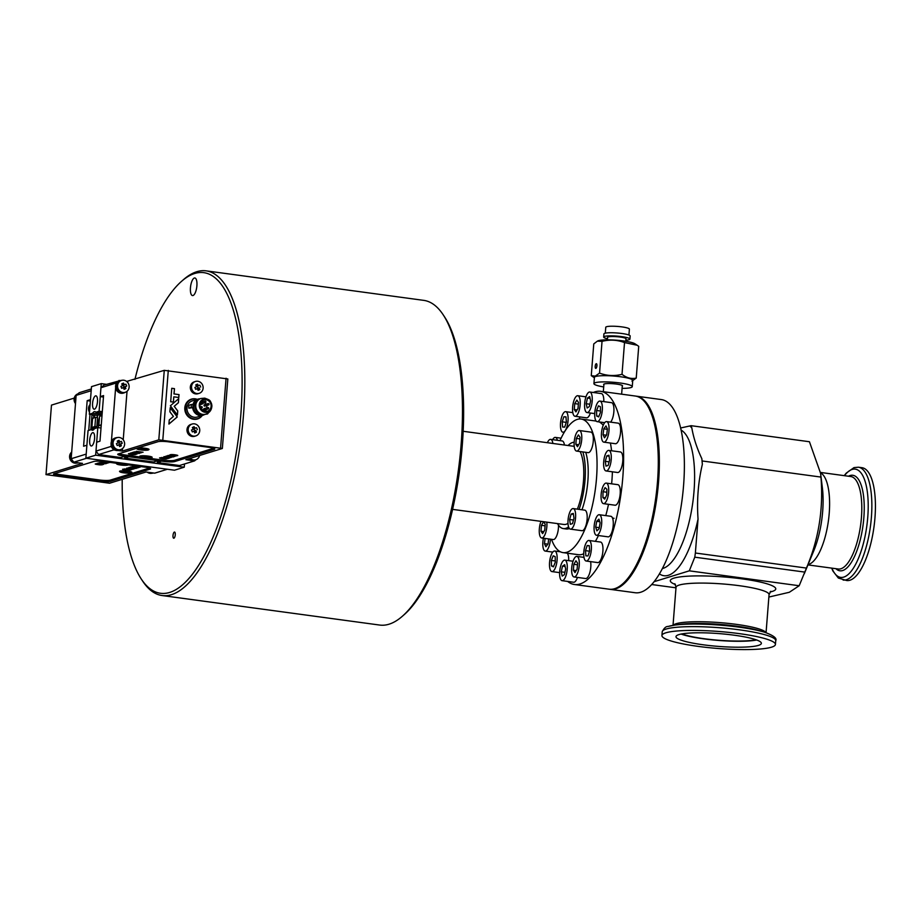 <?xml version="1.0" encoding="UTF-8"?>
<svg xmlns="http://www.w3.org/2000/svg" width="920" height="920" viewBox="0 0 920 920"><rect width="100%" height="100%" fill="white"/><g stroke="black" fill="none" stroke-linecap="round" stroke-linejoin="round"><path stroke-width="1.38" d="M635.789 396.117A97.474 33.994 97.7 0 1 636.318 396.175A97.474 33.994 97.7 0 1 656.903 497.329A97.474 33.994 97.7 0 1 610.109 589.341A97.474 33.994 97.7 0 1 609.581 589.26M805.115 571.538A96.554 33.672 97.7 0 0 805.241 571.216L804.908 572.113L694.784 557.175L695.37 553.012L806.437 568.077L799.181 585.741L789.337 592.273L768.867 597.057M675.981 587.822L651.659 584.522M799.181 585.741L689.31 570.837L694.784 557.175M654.051 581.704L689.31 570.837M695.37 553.012L698.038 519.018C696.739 500.307 698.165 482.091 702.351 464.358L701.856 458.723C696.923 448.247 693.577 438 691.828 427.972L691.081 425.684L680.662 427.984M636.318 396.175L661.353 399.567A97.474 33.994 97.7 0 1 681.938 500.721A97.474 33.994 97.7 0 1 635.145 592.733L610.109 589.341M691.081 425.684L809.428 441.738L820.594 473.34L820.95 477.077C823.561 508.817 818.731 539.154 806.437 568.077M843.111 580.037A56.925 19.849 97.7 0 0 870.435 526.297A56.925 19.849 97.7 0 0 858.418 467.21L861.982 467.693A56.925 19.849 97.7 0 1 874 526.78A56.925 19.849 97.7 0 1 846.676 580.52L838.35 578.047L832.922 571.032L831.68 568.123M702.604 461.023L820.95 477.077M665.815 632.822A56.925 8.51 4.5 0 1 729.514 632.454A56.925 8.51 4.5 0 1 775.433 644.46A56.925 8.51 4.5 0 1 718.014 648.485A56.925 8.51 4.5 0 1 661.928 635.536A56.925 8.51 4.5 0 1 665.815 632.822M678.914 634.605A42.826 6.405 4.5 0 1 726.834 634.317A42.826 6.405 4.5 0 1 761.369 643.356A42.826 6.405 4.5 0 1 718.175 646.38A42.826 6.405 4.5 0 1 675.993 636.64A42.826 6.405 4.5 0 1 678.914 634.605M681.904 633.903A41.48 6.198 -175.5 0 0 718.658 640.251A41.48 6.198 -175.5 0 0 755.964 639.733M681.11 634.053A42.826 6.405 -175.5 0 0 718.646 640.446A42.826 6.405 -175.5 0 0 756.723 640.009M586.178 561.028L597.735 562.591A10.373 3.611 -82.3 0 0 602.715 552.805A10.373 3.611 -82.3 0 0 600.53 542.041L588.972 540.477A10.373 3.611 -82.3 0 0 586.879 541.753A10.373 3.611 -82.3 0 0 583.751 553.081A10.373 3.611 -82.3 0 0 586.178 561.028A10.373 3.611 -82.3 0 0 591.157 551.241A10.373 3.611 -82.3 0 0 588.972 540.477M585.488 550.643L587.178 545.548L589.271 545.663L589.662 550.861L587.983 555.944L585.89 555.841L585.488 550.643L589.559 551.195M587.178 545.548L589.283 545.836M596.505 535.279L608.062 536.843A10.373 3.611 -82.3 0 0 613.042 527.056A10.373 3.611 -82.3 0 0 610.857 516.292L599.299 514.728A10.373 3.611 -82.3 0 0 595.815 518.592A10.373 3.611 -82.3 0 0 594.078 529.253A10.373 3.611 -82.3 0 0 596.505 535.279A10.373 3.611 -82.3 0 0 601.484 525.492A10.373 3.611 -82.3 0 0 599.299 514.728M595.688 527.183L596.7 521.306L598.908 519.133L600.116 522.836L599.104 528.701L596.896 530.874L595.688 527.183L599.288 527.666M596.7 521.306L599.759 521.721M603.485 503.642L615.043 505.218A10.373 3.611 -82.3 0 0 620.022 495.431A10.373 3.611 -82.3 0 0 617.837 484.667L606.28 483.103A10.373 3.611 -82.3 0 0 601.714 490.532A10.373 3.611 -82.3 0 0 603.485 503.642A10.373 3.611 -82.3 0 0 608.465 493.856A10.373 3.611 -82.3 0 0 606.28 483.103M602.876 497.501L603.06 491.728L605.061 487.611L606.889 489.244L606.717 495.017L604.705 499.134L602.876 497.501L605.337 497.835M603.06 491.728L606.797 492.234M606.061 470.948L617.619 472.512A10.373 3.611 -82.3 0 0 622.598 462.725A10.373 3.611 -82.3 0 0 620.402 451.961L608.856 450.397A10.373 3.611 -82.3 0 0 603.692 461.828A10.373 3.611 -82.3 0 0 606.061 470.948A10.373 3.611 -82.3 0 0 611.041 461.161A10.373 3.611 -82.3 0 0 608.856 450.397M605.969 466.118L605.291 461.345L606.774 455.894L608.948 455.227L609.626 460L608.143 465.451L605.969 466.118M609.086 456.205L606.774 455.894M605.291 461.345L609.12 461.863M603.842 442.152L615.399 443.716A10.373 3.611 -82.3 0 0 620.367 433.929A10.373 3.611 -82.3 0 0 618.182 423.166L606.625 421.601A10.373 3.611 -82.3 0 0 602.784 426.443A10.373 3.611 -82.3 0 0 601.45 436.862A10.373 3.611 -82.3 0 0 603.842 442.152A10.373 3.611 -82.3 0 0 608.81 432.365A10.373 3.611 -82.3 0 0 606.625 421.601M604.486 437.816L603.048 434.757L603.796 428.812L605.981 425.937L607.418 428.996L606.671 434.941L604.486 437.816M607.372 429.306L603.796 428.812M603.048 434.757L606.464 435.217M610.638 422.142A10.373 3.611 -82.3 0 0 613.916 410.826A10.373 3.611 -82.3 0 0 611.49 402.672L599.943 401.097A10.373 3.611 -82.3 0 0 595.562 407.755A10.373 3.611 -82.3 0 0 595.32 419.428A10.373 3.611 -82.3 0 0 597.149 421.647A10.373 3.611 -82.3 0 0 602.129 411.861A10.373 3.611 -82.3 0 0 599.943 401.097M598.655 416.898L596.678 416.024L596.574 410.492L598.437 405.846L600.404 406.732L600.519 412.252L598.655 416.898M600.495 411.033L596.574 410.492M596.678 416.024L598.897 416.323M603.796 401.626A10.373 3.611 -82.3 0 0 601.369 393.576L589.812 392.012A10.373 3.611 -82.3 0 0 585.016 400.614A10.373 3.611 -82.3 0 0 586.235 412.171A10.373 3.611 -82.3 0 0 587.017 412.562A10.373 3.611 -82.3 0 0 591.997 402.776A10.373 3.611 -82.3 0 0 589.812 392.012M589.363 406.559L587.155 407.997L586.201 403.719L587.466 398.015L589.674 396.577L590.629 400.855L589.363 406.559M590.077 398.372L587.466 398.015M589.881 404.225L586.201 403.719M574.988 416.265A10.373 3.611 -82.3 0 0 575.587 416.219A10.373 3.611 -82.3 0 0 580.072 405.662A10.373 3.611 -82.3 0 0 577.783 395.726A10.373 3.611 -82.3 0 0 572.803 405.513A10.373 3.611 -82.3 0 0 574.988 416.265L586.546 417.841A10.373 3.611 -82.3 0 0 587.132 417.784A10.373 3.611 -82.3 0 0 590.387 413.022M578.036 408.365L575.92 411.895L574.275 409.526L574.735 403.627L576.851 400.096L578.496 402.466L578.036 408.365M578.37 404.122L574.735 403.627M577.104 409.906L574.275 409.526M579.657 418.968A10.373 3.611 -82.3 0 0 579.416 416.875M564.983 430.94A10.373 3.611 -82.3 0 0 568.111 419.6A10.373 3.611 -82.3 0 0 565.685 411.666A10.373 3.611 -82.3 0 0 560.705 421.452A10.373 3.611 -82.3 0 0 562.89 432.216A10.373 3.611 -82.3 0 0 564.983 430.94M566.375 422.038L564.684 427.133L562.591 427.029L562.2 421.831L563.879 416.737L565.972 416.852L566.375 422.038M565.995 417.024L563.879 416.737M566.26 422.383L562.2 421.831M557.37 440.289A10.373 3.611 -82.3 0 0 555.358 437.402A10.373 3.611 -82.3 0 0 552.632 439.645M543.409 538.212A10.373 3.611 -82.3 0 0 545.238 551.08A10.373 3.611 -82.3 0 0 550.424 539.166M548.688 538.924L548.067 543.87L545.882 546.745L544.444 543.685L545.1 538.441M547.86 544.145L544.444 543.685M568.698 560.648A10.373 3.611 -82.3 0 0 568.1 554.829A10.373 3.611 -82.3 0 0 567.237 553.184M556.542 553.265A10.373 3.611 -82.3 0 0 554.714 551.034A10.373 3.611 -82.3 0 0 549.734 560.82A10.373 3.611 -82.3 0 0 551.919 571.584A10.373 3.611 -82.3 0 0 556.301 564.926A10.373 3.611 -82.3 0 0 556.542 553.265M553.207 555.784L555.185 556.657L555.289 562.189L553.426 566.835L551.459 565.949L551.344 560.429L553.207 555.784M555.266 560.958L551.344 560.429M553.667 566.26L551.459 565.949M562.051 580.669A10.373 3.611 -82.3 0 0 566.846 572.067A10.373 3.611 -82.3 0 0 565.627 560.51A10.373 3.611 -82.3 0 0 564.846 560.119A10.373 3.611 -82.3 0 0 559.866 569.917A10.373 3.611 -82.3 0 0 562.051 580.669L573.608 582.245A10.373 3.611 -82.3 0 0 577.449 577.415M562.499 566.122L564.707 564.684L565.662 568.962L564.397 574.666L562.189 576.104L561.234 571.826L562.499 566.122L565.11 566.478M564.914 572.332L561.234 571.826M570.411 529.126L581.969 530.702A10.373 3.611 -82.3 0 0 586.948 520.904A10.373 3.611 -82.3 0 0 584.764 510.151L573.206 508.576A10.373 3.611 -82.3 0 0 568.054 520.018A10.373 3.611 -82.3 0 0 570.411 529.126A10.373 3.611 -82.3 0 0 575.391 519.34A10.373 3.611 -82.3 0 0 573.206 508.576M570.319 524.297L569.641 519.524L571.124 514.073L573.298 513.406L573.976 518.19L572.493 523.629L570.319 524.297M573.436 514.395L571.124 514.073M569.641 519.524L573.471 520.041M576.564 451.076L588.11 452.64A10.373 3.611 -82.3 0 0 588.708 452.594A10.373 3.611 -82.3 0 0 593.193 442.025A10.373 3.611 -82.3 0 0 590.904 432.089L579.347 430.525A10.373 3.611 -82.3 0 0 574.367 440.312A10.373 3.611 -82.3 0 0 576.564 451.076A10.373 3.611 -82.3 0 0 577.15 451.018A10.373 3.611 -82.3 0 0 581.635 440.461A10.373 3.611 -82.3 0 0 579.347 430.525M579.6 443.175L577.484 446.706L575.839 444.325L576.299 438.426L578.415 434.895L580.06 437.264L579.6 443.175M579.933 438.921L576.299 438.426M578.68 444.716L575.839 444.325M564.443 445.015A10.373 3.611 -82.3 0 0 562.189 440.944L550.631 439.38A10.373 3.611 -82.3 0 0 547.377 442.704M552.885 443.451A10.373 3.611 -82.3 0 0 550.631 439.38M559.981 440.645A67.401 23.506 97.7 0 1 581.141 419.037A67.401 23.506 97.7 0 1 596.516 478.285A67.401 23.506 97.7 0 1 563.017 552.609A67.401 23.506 97.7 0 1 551.505 539.304M585.729 452.318A43.55 15.191 97.7 0 1 587.868 480.953A43.55 15.191 97.7 0 1 581.98 509.772M569.388 528.494A43.55 15.191 97.7 0 1 566.226 528.977L563.339 528.586A43.55 15.191 97.7 0 1 557.485 523.606M612.398 471.81A67.401 23.506 97.7 0 1 611.926 480.378A67.401 23.506 97.7 0 1 611.627 483.828M608.499 504.332A67.401 23.506 97.7 0 1 605.762 515.602M598.448 535.543A67.401 23.506 97.7 0 1 595.378 541.339M583.728 553.771A67.401 23.506 97.7 0 1 578.427 554.702L563.017 552.609M599.15 421.923A67.401 23.506 97.7 0 1 603.221 425.27M610.385 443.037A67.401 23.506 97.7 0 1 611.605 450.765M582.843 451.927A43.55 15.191 97.7 0 1 584.982 480.562A43.55 15.191 97.7 0 1 579.082 509.381M568.572 526.884A43.55 15.191 97.7 0 1 563.339 528.586M568.077 445.51A43.55 15.191 97.7 0 1 574.172 442.232M452.582 509.369L563.891 524.469A39.399 13.742 -82.3 0 0 566.134 524.262A39.399 13.742 -82.3 0 0 567.996 523.376M577.38 509.151A39.399 13.742 -82.3 0 0 580.129 451.559M540.983 521.364A10.373 3.611 -82.3 0 0 539.269 531.99A10.373 3.611 -82.3 0 0 541.696 537.981L553.253 539.545A10.373 3.611 -82.3 0 0 558.486 525.205M541.696 537.981A10.373 3.611 -82.3 0 0 545.64 532.852A10.373 3.611 -82.3 0 0 546.825 522.158M541.443 525.332L543.559 521.801L545.203 524.17L544.743 530.081L542.627 533.611L540.983 531.231L541.443 525.332L545.077 525.826M543.823 531.622L540.983 531.231M574.08 576.966A10.373 3.611 -82.3 0 0 579.059 567.18A10.373 3.611 -82.3 0 0 576.874 556.416A10.373 3.611 -82.3 0 0 576.276 556.473A10.373 3.611 -82.3 0 0 571.791 567.03A10.373 3.611 -82.3 0 0 574.08 576.966L585.637 578.53A10.373 3.611 -82.3 0 0 589.755 572.815A10.373 3.611 -82.3 0 0 590.606 561.625M573.827 564.316L575.943 560.786L577.587 563.155L577.127 569.066L575.011 572.585L573.367 570.216L573.827 564.316L577.461 564.811M576.196 570.607L573.367 570.216M597.344 341.159L597.966 340.872A19.228 2.875 4.5 0 1 616.63 340.216A19.228 2.875 4.5 0 1 634.961 343.781L637.192 345.253L624.519 342.573C617.205 339.825 609.707 339.422 602.036 341.354L597.344 341.159L593.768 343.907L591.261 375.659L595.263 376.119L599.541 373.106L602.036 341.354M595.872 368.368A2.369 0.828 97.7 0 1 595.734 368.379A2.369 0.828 97.7 0 1 595.217 366.114A2.369 0.828 97.7 0 1 596.24 363.699A2.369 0.828 97.7 0 1 596.379 363.688A2.369 0.828 97.7 0 1 596.896 365.953A2.369 0.828 97.7 0 1 595.872 368.368M599.541 373.106C606.844 375.854 614.341 376.257 622.012 374.313C626.566 377.913 631.304 379.166 636.226 378.085L638.721 346.334L637.192 345.253M603.876 384.744A9.476 1.414 4.5 0 1 603.646 384.399A9.476 1.414 4.5 0 1 616.526 384.077A9.476 1.414 4.5 0 1 622.541 385.882A9.476 1.414 4.5 0 1 622.254 386.193M594.389 377.775L591.261 375.659M622.012 374.313L624.519 342.573M636.226 378.085L631.948 381.098M622.081 388.378A19.228 2.875 -175.5 0 0 632.258 386.641A19.228 2.875 -175.5 0 0 620.068 382.984A19.228 2.875 -175.5 0 0 593.929 383.628A19.228 2.875 -175.5 0 0 603.704 386.929M632.258 386.641L632.753 380.42A19.228 2.875 -175.5 0 0 620.551 376.763A19.228 2.875 -175.5 0 0 594.412 377.395L593.929 383.628M593.296 392.483A97.474 33.994 97.7 0 1 600.587 391.322A97.474 33.994 97.7 0 1 622.828 477.02A97.474 33.994 97.7 0 1 574.39 584.499A97.474 33.994 97.7 0 1 567.663 581.428M600.587 391.322L635.26 396.025A97.474 33.994 97.7 0 1 657.501 481.723A97.474 33.994 97.7 0 1 609.051 589.191L574.39 584.499M605.291 333.178L605.762 327.278A11.857 1.771 4.5 0 1 621.874 326.887A11.857 1.771 4.5 0 1 629.395 329.141L628.923 335.041M607.499 338.755A13.167 1.966 4.5 0 1 603.669 337.042L603.911 333.925A13.167 1.966 4.5 0 1 621.817 333.488A13.167 1.966 4.5 0 1 630.165 335.995L629.924 339.112A13.167 1.966 4.5 0 1 625.876 340.204M603.669 337.042A13.167 1.966 4.5 0 1 621.575 336.605A13.167 1.966 4.5 0 1 629.924 339.112M607.407 339.848L607.602 337.353A9.223 1.38 4.5 0 1 620.137 337.042A9.223 1.38 4.5 0 1 625.991 338.801L625.795 341.285M134.929 379.385A161.759 56.419 97.7 0 1 181.55 281.325L183.471 279.645A163.829 57.143 97.7 0 1 196.811 271.699A163.829 57.143 97.7 0 1 206.126 270.848A163.829 57.143 97.7 0 1 240.718 440.875A163.829 57.143 97.7 0 1 162.081 595.528A163.829 57.143 97.7 0 1 142.588 581.014L141.185 578.887A161.759 56.419 97.7 0 1 122.222 479.331M181.55 281.325A161.759 56.419 97.7 0 1 194.718 273.481A161.759 56.419 97.7 0 1 235.336 458.148A161.759 56.419 97.7 0 1 141.185 578.887M206.126 270.848L423.752 300.368A163.829 57.143 97.7 0 1 443.244 314.881A163.829 57.143 97.7 0 1 458.355 470.396A163.829 57.143 97.7 0 1 402.362 616.25A163.829 57.143 97.7 0 1 379.707 625.059L162.081 595.528M443.244 314.881L444.647 317.02A161.759 56.419 97.7 0 1 459.563 470.557A161.759 56.419 97.7 0 1 404.282 614.571L402.362 616.25M190.452 287.764A8.878 3.093 97.7 0 1 194.867 277.966A8.878 3.093 97.7 0 1 196.742 287.189A8.878 3.093 97.7 0 1 192.487 295.573A8.878 3.093 97.7 0 1 190.452 287.764M173.006 535.486A3.105 1.081 97.7 0 1 174.547 532.059A3.105 1.081 97.7 0 1 175.202 535.279A3.105 1.081 97.7 0 1 173.708 538.223A3.105 1.081 97.7 0 1 173.006 535.486M101.993 415.575L99.578 416.323L98.854 425.523L101.269 424.775M101.2 425.649L98.854 425.523M121.52 380.42L120.313 380.799A6.221 5.761 72.9 0 0 116.644 388.435A6.221 5.761 72.9 0 0 123.981 392.69L125.177 392.311A6.221 5.761 -107.1 0 1 117.852 388.067A6.221 5.761 -107.1 0 1 121.52 380.42A6.221 5.761 -107.1 0 1 129.122 387.159A6.221 5.761 -107.1 0 1 125.177 392.311M120.899 386.423L122.636 385.641A12.454 4.692 -114.5 0 0 121.751 383.916A12.42 3.404 -31.1 0 1 123.498 383.111A12.454 4.692 65.5 0 1 124.384 384.847L125.89 384.146A12.42 8.326 64.2 0 1 126.718 386.043L125.2 386.745A12.454 4.692 65.5 0 1 125.856 388.55A12.42 4.45 164.5 0 1 124.108 389.344A12.454 4.692 -114.5 0 0 123.452 387.538L121.716 388.32L120.899 386.423M121.647 388.159L123.452 387.538M123.51 385.112L124.027 387.745L125.856 388.55M123.786 387.182L125.2 386.745M124.303 386.952L126.718 386.043M122.279 384.916L124.384 384.847M122.716 384.721L123.498 383.111M119.531 450.133L118.921 450.317A6.428 5.945 -107.1 0 1 111.354 445.924A6.428 5.945 -107.1 0 1 115.138 438.023L115.736 437.839A6.428 5.945 72.9 0 0 111.952 445.74A6.428 5.945 72.9 0 0 120.922 449.477M117.254 437.598A6.428 5.945 72.9 0 0 115.736 437.839M124.039 392.886L123.441 393.07A6.428 5.945 -107.1 0 1 115.862 388.677A6.428 5.945 -107.1 0 1 119.646 380.788L120.255 380.592A6.428 5.945 72.9 0 0 116.46 388.493A6.428 5.945 72.9 0 0 125.43 392.23M121.773 380.351A6.428 5.945 72.9 0 0 120.255 380.592M117.001 437.667L115.805 438.035A6.221 5.761 72.9 0 0 112.136 445.683A6.221 5.761 72.9 0 0 119.462 449.926L120.669 449.558A6.221 5.761 -107.1 0 1 113.332 445.315A6.221 5.761 -107.1 0 1 117.001 437.667A6.221 5.761 -107.1 0 1 124.614 444.394A6.221 5.761 -107.1 0 1 120.669 449.558M116.38 443.659L118.128 442.888A12.454 4.692 -114.5 0 0 117.242 441.151A12.42 3.404 -31.1 0 1 118.99 440.358A12.454 4.692 65.5 0 1 119.876 442.094L121.382 441.381A12.42 8.326 64.2 0 1 122.21 443.291L120.692 443.992A12.454 4.692 65.5 0 1 121.348 445.797A12.42 4.45 164.5 0 1 119.6 446.591A12.454 4.692 -114.5 0 0 118.945 444.785L117.208 445.556L116.38 443.659M117.139 445.395L118.945 444.785M119.002 442.359L119.519 444.992L121.348 445.797M119.278 444.429L120.692 443.992M119.795 444.187L122.21 443.291M117.771 442.163L119.876 442.094M118.209 441.956L118.99 440.358M188.818 458.804A6.428 5.945 72.9 0 0 194.637 460.322L194.039 460.506A6.428 5.945 -107.1 0 1 188.209 458.988M194.637 460.322A6.428 5.945 72.9 0 0 196.029 459.666M189.025 458.735A6.221 5.761 72.9 0 0 194.58 460.115L195.787 459.747A6.221 5.761 -107.1 0 1 190.233 458.367M199.594 455.48A6.221 5.761 -107.1 0 1 195.787 459.747M137.046 448.19A6.221 0.931 4.5 0 1 143.531 448.097A6.221 0.931 4.5 0 1 148.959 449.316A6.221 0.931 4.5 0 1 148.58 449.765A5.807 0.862 4.5 0 1 142.726 450.144A5.807 0.862 4.5 0 1 136.999 448.822A6.221 0.931 4.5 0 1 136.701 448.35A6.221 0.931 4.5 0 1 137.046 448.19M175.329 455.871L174.443 456.492L167.693 455.584L175.329 455.871M162.76 457.895L162.748 458.022C155.998 457.907 168.751 459.505 166.152 458.574L165.634 458.263C170.867 460.241 152.34 457.263 162.84 457.895L160.747 458.01M165.634 458.263L167.13 458.735M159.792 458.045L162.84 457.895M131.273 453.572C136.528 454.284 137.08 454.641 132.917 454.652C127.615 453.94 127.075 453.583 131.273 453.572L128.421 453.778M135.792 454.445L132.928 454.526M140.035 452.812L139.115 453.445L132.376 452.536L134.032 452.019L134.837 452.134L133.48 452.548L138.632 453.249L140.035 452.812M168.9 455.963L168.9 456.09C162.714 456.159 179.63 456.63 171.407 457.01L172.638 456.676L170.695 456.412C165.565 456.297 165.036 456.159 169.119 455.986L167.072 456.078M173.489 456.768L171.407 456.883M166.06 456.101L169.119 455.986M118.979 453.721A8.291 1.242 -175.5 0 0 123.671 454.791L140.748 457.102M148.005 458.091L163.737 460.218A8.291 1.242 -175.5 0 0 174.443 460.345L213.681 448.247M140.196 456.021L140.15 456.665A6.221 0.931 4.5 0 1 139.84 456.193A6.221 0.931 4.5 0 1 146.038 455.883A6.221 0.931 4.5 0 1 152.099 457.148A6.221 0.931 4.5 0 1 151.719 457.596A5.807 0.862 4.5 0 1 145.866 457.987A5.807 0.862 4.5 0 1 140.15 456.665A5.807 0.862 4.5 0 1 148.039 456.469A5.807 0.862 4.5 0 1 151.719 457.573L151.777 456.929M169.786 454.94C171.258 453.859 179.791 455.469 177.341 455.607L169.786 454.94M177.606 455.446L176.525 455.848M168.739 457.895L169.533 458.01L168.13 458.447L161.38 457.527L168.739 457.895M135.286 453.203L134.538 453.64L136.976 454.112L130.237 453.192L131.514 452.824C134.504 452.801 135.516 453.077 134.538 453.64L135.389 453.307M166.646 456.607C171.902 457.309 172.465 457.666 168.326 457.666C163.024 456.964 162.46 456.607 166.646 456.607L163.817 456.803M171.177 457.481L168.337 457.55M136.24 451.984L141.542 452.697L134.504 451.881L141.312 452.122L136.321 451.317L143.06 452.237L136.252 451.858M170.879 454.951L176.03 455.653L171.557 454.549M176.03 455.653L176.605 455.066M170.89 454.882L170.257 454.791M170.303 456.251L169.05 456.366M166.899 456.193L166.175 455.998M173.397 456.665L172.385 456.826M169.544 457.803L168.13 458.447M140.852 452.72L139.115 453.445M136.332 452.87L135.7 452.778M133.48 452.479L132.848 452.387M134.849 451.927L133.48 452.548M137.62 452.341L136.332 452.939M129.49 453.997L134.688 454.216L129.271 453.629M129.421 453.974L128.512 453.675M135.723 454.342L134.814 454.491M132.273 452.743L131.33 453.203L133.745 453.537L134.504 453.008M133.745 453.537C134.849 453.192 134.355 452.996 132.261 452.95L131.33 453.203M134.538 453.572L133.906 453.491M131.341 453.134L130.697 453.054M167.037 458.631L166.14 458.769M160.724 458.217L159.885 457.941M164.887 457.022L170.073 457.24L164.783 456.768M164.806 456.987L163.909 456.699M171.097 457.366L170.211 457.516M176.134 455.779L174.443 456.492M171.649 455.917L171.028 455.825M168.797 455.526L168.164 455.434M170.131 454.986L168.785 455.595M172.902 455.4L171.649 455.986M136.252 451.904L135.642 451.823M141.933 452.076L141.323 452.053M193.165 460.69L194.557 460.885L179.515 465.52L157.366 462.518L157.481 461.058M103.454 397.049L100.257 396.612L100.959 387.722L104.087 385.043L120.336 380.57M126.626 381.421L164.266 370.346L227.827 378.959L222.352 448.466L185.886 459.712L190.152 460.287M157.366 462.518L160.666 461.495L156.826 460.977L153.513 461.989L124.626 458.068L127.926 457.056L124.073 456.527L120.773 457.55L98.624 454.549L95.979 451.087L96.669 442.198L99.981 441.174L103.569 395.588L100.257 396.612M124.626 458.068L124.74 456.619M118.059 450.501L122.325 451.087L158.803 439.841L222.352 448.466M95.979 451.087L111.009 446.453L113.666 449.914L115.046 450.098M113.666 449.914L98.624 454.549M118.312 453.928A8.291 1.242 -175.5 0 0 117.737 454.319A8.291 1.242 -175.5 0 0 123.004 455.906L163.933 461.449A8.291 1.242 -175.5 0 0 174.639 461.575L214.233 449.362A8.291 1.242 -175.5 0 0 214.797 448.971A8.291 1.242 -175.5 0 0 209.541 447.396L168.613 441.841A8.291 1.242 -175.5 0 0 157.895 441.726L118.312 453.928M111.009 446.453L111.124 444.981M111.377 441.784L115.632 387.711M115.885 384.572L116.001 383.088L100.959 387.722M194.557 460.885L195.833 459.781M119.128 380.409L116.001 383.088M122.325 451.087L122.532 448.546M123.222 439.772L127.029 391.31M127.719 382.524L127.799 381.581M158.803 439.841L164.266 370.346M162.817 439.886L168.291 370.392M178.802 397.497L179.032 394.611L174.052 393.933L174.466 388.654L171.741 388.286L170.683 401.741L173.408 402.109L173.822 396.83L178.802 397.497M178.388 402.741L178.71 398.659L170.373 405.789L177.422 415.012L177.744 410.929L174.214 406.318L178.388 402.741L178.641 398.728M177.272 416.944L170.211 407.721L169.889 411.803L173.42 416.415L169.245 419.98L168.923 424.074L177.272 416.944L170.211 407.824M197.282 399.349A10.373 9.591 72.9 0 0 191.383 399.142A10.373 9.591 72.9 0 0 184.816 407.755A10.373 9.591 72.9 0 0 197.501 418.968A10.373 9.591 72.9 0 0 202.25 415.483A10.085 9.338 72.9 0 1 197.823 418.565A10.085 9.338 72.9 0 1 185.61 410.297L186.058 405.11L185.288 405.329M220.593 447.729L226.067 378.223M196.914 418.853A10.373 9.591 -107.1 0 1 196.144 419.267M190.106 399.659A10.373 9.591 -107.1 0 1 190.958 399.579M168.935 424.028L177.203 416.967M177.364 414.92L177.744 410.929M177.675 410.952L174.214 406.318M174.144 406.341L178.319 402.764M178.733 397.497L179.032 394.611M178.963 394.634L174.052 393.933M173.972 393.955L174.466 388.654M174.397 388.677L171.741 388.309M173.339 402.109L173.822 396.83M141.45 449.27L145.866 449.535L140.783 449.477L141.484 448.937M143.428 448.902L143.382 449.523M142.887 448.822L142.703 449.73M137.057 448.19L136.999 448.822A5.807 0.862 4.5 0 1 144.9 448.626A5.807 0.862 4.5 0 1 148.58 449.742L148.637 449.098M144.601 457.102L149.005 457.366L145.843 457.573L143.922 457.309L144.624 456.768M146.567 456.734L146.521 457.366M146.027 456.665L145.843 457.573M197.248 399.36A10.085 9.338 72.9 0 0 191.889 399.291A10.085 9.338 72.9 0 0 186.012 405.099M184.943 410.504L185.61 410.297M199.927 398.797A8.441 7.808 72.9 0 0 198.018 399.119A8.441 7.808 72.9 0 0 192.912 404.639L191.463 404.443A9.982 9.234 72.9 0 0 191.222 407.445L192.671 407.652A8.441 7.808 72.9 0 0 202.986 415.253A8.441 7.808 72.9 0 0 204.746 414.437M198.018 399.119L192.372 400.855A8.441 7.808 72.9 0 0 187.392 411.228A8.441 7.808 72.9 0 0 197.34 416.99L202.986 415.253M191.463 404.443L189.071 405.179A9.982 9.234 72.9 0 0 188.83 408.181L192.671 407.652M199.548 398.947A8.188 7.578 72.9 0 0 198.823 399.13A8.188 7.578 72.9 0 0 193.993 409.193A8.188 7.578 72.9 0 0 203.653 414.782A8.188 7.578 72.9 0 0 204.355 414.529M198.823 399.13L198.087 399.36A8.188 7.578 72.9 0 0 193.257 409.423A8.188 7.578 72.9 0 0 202.917 415.012L203.653 414.782M200.974 398.475L200.261 398.693A8.188 7.578 72.9 0 0 195.431 408.756A8.188 7.578 72.9 0 0 205.079 414.345L205.792 414.126C209.725 412.735 211.761 409.917 211.899 405.685C210.197 399.947 210.634 400.372 204.769 398.153L200.974 398.475A8.188 7.578 72.9 0 0 196.144 408.526A8.188 7.578 72.9 0 0 205.792 414.126M206.08 398.981A6.739 6.233 72.9 0 0 199.881 408.216A6.739 6.233 72.9 0 0 210.726 409.687A6.739 6.233 72.9 0 0 206.08 398.981M206.022 399.751A5.957 5.52 72.9 0 0 200.295 407.249A5.957 5.52 72.9 0 0 211.083 405.179A5.957 5.52 72.9 0 0 206.022 399.751M207.126 413.597L207.575 413.942A9.982 9.234 72.9 0 0 208.357 412.85M188.83 408.181L191.222 407.445M204.849 414.414L207.575 413.942M185.276 405.352L186.058 405.11M201.814 401.085A5.957 5.52 -107.1 0 1 203.527 401.649M204.987 402.718A5.957 5.52 -107.1 0 1 206.091 404.213M206.62 405.57A5.957 5.52 -107.1 0 1 206.804 407.847M206.39 409.48A5.957 5.52 -107.1 0 1 205.022 411.493M204.401 408.641A0.724 0.667 72.9 0 0 203.677 409.296M204.711 404.697A0.724 0.667 72.9 0 0 204.021 405.605A0.724 0.667 72.9 0 0 204.873 406.099L208.552 404.972A0.724 0.667 72.9 0 0 208.403 403.558A0.724 0.667 72.9 0 0 207.678 404.328A0.724 0.667 72.9 0 0 208.552 404.972M201.641 402.293A0.724 0.667 72.9 0 0 200.916 402.948M205.333 401.154A0.724 0.667 72.9 0 0 204.596 401.925A0.724 0.667 72.9 0 0 205.482 402.558A0.724 0.667 72.9 0 0 205.333 401.154M201.94 402.684A0.724 0.667 72.9 0 0 201.215 403.454A0.724 0.667 72.9 0 0 202.101 404.098A0.724 0.667 72.9 0 0 201.94 402.684M204.711 409.043A0.724 0.667 72.9 0 0 203.975 409.814A0.724 0.667 72.9 0 0 204.861 410.447A0.724 0.667 72.9 0 0 204.711 409.043M208.092 407.514A0.724 0.667 72.9 0 0 207.368 408.273A0.724 0.667 72.9 0 0 208.242 408.917A0.724 0.667 72.9 0 0 208.092 407.514M201.526 408.066A0.724 0.667 -107.1 0 1 201.365 406.651A0.724 0.667 -107.1 0 1 202.25 407.296A0.724 0.667 -107.1 0 1 201.526 408.066M195.488 381.455L194.281 381.823A6.221 5.761 72.9 0 0 190.612 389.459A6.221 5.761 72.9 0 0 197.949 393.714L199.157 393.346A6.221 5.761 -107.1 0 1 191.82 389.091A6.221 5.761 -107.1 0 1 197.8 381.259A6.221 5.761 -107.1 0 1 199.157 393.346M197.478 386.135L198.007 388.78L199.824 389.574A12.42 4.45 164.5 0 1 198.076 390.367A12.454 4.692 -114.5 0 0 197.432 388.573L195.615 389.183M197.754 388.205L199.18 387.768A12.454 4.692 65.5 0 1 199.824 389.574M198.271 387.975L199.18 387.768M196.248 385.94L199.858 385.169A12.42 8.326 64.2 0 1 200.686 387.067M196.684 385.744L197.478 384.134A12.454 4.692 65.5 0 1 198.018 385.181A12.454 4.692 65.5 0 1 198.352 385.871M197.432 388.573L195.684 389.344L194.867 387.447L196.604 386.664A12.454 4.692 -114.5 0 0 195.73 384.94A12.42 3.404 -31.1 0 1 197.478 384.134M192.142 424.028L190.934 424.396A6.221 5.761 72.9 0 0 187.266 432.043A6.221 5.761 72.9 0 0 194.603 436.287L195.799 435.919A6.221 5.761 -107.1 0 1 188.473 431.675A6.221 5.761 -107.1 0 1 194.453 423.844A6.221 5.761 -107.1 0 1 195.799 435.919M194.131 428.72L194.649 431.353L196.477 432.159A12.42 4.45 164.5 0 1 194.73 432.952A12.454 4.692 -114.5 0 0 194.074 431.147L192.268 431.767M194.407 430.79L195.822 430.353A12.454 4.692 65.5 0 1 196.477 432.159M194.925 430.548L195.822 430.353M192.901 428.524L196.512 427.742A12.42 8.326 64.2 0 1 197.34 429.651M193.338 428.329L194.12 426.719A12.454 4.692 65.5 0 1 194.672 427.765A12.454 4.692 65.5 0 1 195.005 428.455M194.074 431.147L192.337 431.928L191.509 430.019L193.257 429.249A12.454 4.692 -114.5 0 0 192.372 427.512A12.42 3.404 -31.1 0 1 194.12 426.719M77.797 393.909A6.221 5.761 72.9 0 0 75.498 403.615M86.514 458.275L73.807 462.197A6.428 5.945 -107.1 0 0 75.693 462.921L76.314 462.53M77.084 462.645L77.073 462.841A6.428 5.945 72.9 0 0 78.223 462.794M71.518 454.112A6.428 5.945 72.9 0 0 71.277 457.251M75.175 462.38A6.428 5.945 72.9 0 0 76.302 462.737M73.772 462.15A6.428 5.945 -107.1 0 1 71.622 452.835M78.384 462.817A6.428 5.945 -107.1 0 1 76.463 463.024M95.623 417.289L97.543 417.553L96.818 426.753L94.403 427.926L91.678 427.57L94.898 426.489L95.623 417.289L92.402 418.37L91.678 427.57M93.276 429.835L93.357 428.823A1.035 0.954 72.9 0 0 92.471 427.662M92.736 418.611L94.242 417.577L94.438 415.069L97.508 415.483M96.818 426.753L94.898 426.489M93.552 417.784L93.748 415.288L94.438 415.069M92.011 427.811L92.609 429.743M76.026 396.842A6.428 5.945 72.9 0 0 75.773 400.027M75.635 401.822A6.428 5.945 -107.1 0 1 76.13 395.577M76.532 395.036A6.428 5.945 -107.1 0 1 77.993 393.794M141.404 465.727L145.256 466.244M112.516 461.805L108.663 461.276M71.162 458.735L86.192 454.1L86.894 445.211L83.593 446.234L87.181 400.648L90.482 399.625L91.183 390.735L76.141 395.37L71.162 458.735L73.807 462.197L82.466 463.369L46 474.616L109.56 483.23L146.027 471.994L154.698 473.167L167.405 469.246M145.349 467.176A8.291 1.242 4.5 0 1 150.615 468.751A8.291 1.242 4.5 0 1 150.052 469.154L110.457 481.355A8.291 1.242 4.5 0 1 99.739 481.24L58.822 475.686A8.291 1.242 4.5 0 1 53.555 474.11A8.291 1.242 4.5 0 1 54.119 473.708L93.713 461.506A8.291 1.242 4.5 0 1 104.431 461.621L145.349 467.176M74.232 398.096L51.474 405.11L46 474.616M76.141 395.37L79.281 392.69L91.321 388.976M87.181 400.648L90.367 401.074M89.493 412.171A6.221 5.761 -107.1 0 1 90.102 404.501M131.491 472.638A6.221 0.931 4.5 0 1 131.48 472.65A6.221 0.931 4.5 0 0 131.859 472.201A6.221 0.931 4.5 0 0 125.787 470.925A6.221 0.931 4.5 0 0 119.6 471.235A6.221 0.931 4.5 0 0 119.899 471.73A5.807 0.862 4.5 0 1 125.764 471.293A5.807 0.862 4.5 0 1 131.48 472.615A5.807 0.862 4.5 0 1 123.59 472.811A5.807 0.862 4.5 0 1 119.899 471.707L119.956 471.063M129.444 468.073C134.699 468.774 135.286 469.131 131.215 469.108C125.913 468.395 125.327 468.05 129.444 468.073L126.672 468.245M133.998 468.947L131.215 468.993M106.582 463.128L105.742 463.737L98.992 462.817L106.582 463.128M125.764 469.303L125.752 469.418C119.082 469.28 131.824 470.89 129.168 469.97L128.616 469.671C133.987 471.615 115.402 468.648 125.821 469.303L123.786 469.407M128.616 469.671L130.145 470.143M122.831 469.43L125.821 469.303M102.752 462.311L108.042 463.024L101.027 462.197L107.766 462.472L102.752 461.667L109.491 462.576L102.764 462.185M137.919 467.394L138.724 467.509L137.114 468.004L130.375 467.084L137.919 467.394M54.832 473.489A8.291 1.242 -175.5 0 0 59.524 474.559L99.59 479.998A8.291 1.242 -175.5 0 0 110.296 480.113L149.5 468.027M116.759 463.898A6.221 0.931 4.5 0 1 116.449 463.392A6.221 0.931 4.5 0 1 116.656 463.289M98.014 463.818C103.27 464.531 103.845 464.887 99.751 464.876C94.449 464.163 93.874 463.818 98.014 463.818L95.22 464.002M102.568 464.703L99.762 464.749M131.618 467.463L131.606 467.578C125.522 467.624 142.243 468.153 134.182 468.487L135.366 468.165L133.411 467.9C128.351 467.774 127.811 467.624 131.813 467.486L128.938 467.475M136.218 468.268L134.182 468.36M128.823 467.578L131.813 467.486M131.64 469.338L124.349 468.947L131.64 469.338M101.936 463.484L101.246 463.91L103.695 464.37L96.945 463.45L98.175 463.105C101.12 463.093 102.143 463.358 101.246 463.91L102.051 463.588M132.376 466.474C133.71 465.428 142.29 467.026 139.886 467.141L132.376 466.474M140.127 467.003L139.115 467.383M138.736 467.303L137.114 468.004M134.32 467.417L133.699 467.325M131.457 467.026L130.835 466.946M132.744 466.509L131.457 467.107M135.516 466.923L134.309 467.498M96.301 464.232L101.453 464.45L96.198 463.979M96.186 464.186L95.323 463.91M102.488 464.588L101.626 464.715M132.963 467.751L131.859 467.843M136.114 468.165L135.148 468.303M130.042 470.028L129.191 470.154M123.728 469.591L122.935 469.326M132.457 469.234L131.088 469.855M107.387 463.024L105.742 463.737M102.948 463.151L102.327 463.07M100.084 462.76L99.463 462.679M101.395 462.242L100.084 462.841M104.167 462.645L102.936 463.231M100.441 463.795C101.499 463.473 100.993 463.277 98.923 463.22L101.177 463.3M101.246 463.829L100.625 463.749M98.037 463.392L97.416 463.312M98.923 463.22L98.037 463.473M127.753 468.464L132.882 468.705L127.65 468.211M127.615 468.418L126.776 468.142M133.917 468.832L133.078 468.959M133.446 466.486L138.598 467.187L134.067 466.106M133.457 466.417L132.837 466.325M127.926 472.293L125.603 472.615L123.372 471.684L125.787 471.707L125.603 472.615M125.787 471.707L128.006 472.638M126.327 471.776L126.281 472.409M124.786 464.462L120.531 464.519L119.473 464.071L122.13 464.025M124.062 464.289L125.626 464.577L124.867 464.807M122.601 464.094L122.463 464.784M128.305 464.864A5.807 0.862 4.5 0 1 120.439 464.979A5.807 0.862 4.5 0 1 116.759 463.875A5.807 0.862 4.5 0 1 117.886 463.45M89.757 408.859A3.243 3.001 72.9 0 0 88.998 410.447L89.62 410.665M89.654 410.251L88.998 410.447M88.952 411.067L89.596 410.86M93.805 415.265L91.954 415.012L90.792 429.743M91.954 415.012L97.52 415.357M89.987 414.334L88.734 430.387M148.959 472.385A6.428 5.945 -107.1 0 0 150.811 473.11L151.432 472.73M152.202 472.834L152.179 473.029A6.428 5.945 72.9 0 0 153.341 472.983M150.282 472.569A6.428 5.945 72.9 0 0 151.409 472.926M153.502 473.006A6.428 5.945 -107.1 0 1 151.581 473.213M71.679 452.088A6.221 5.761 72.9 0 0 76.958 463.036M147.223 472.155A6.221 5.761 72.9 0 0 152.064 473.225M85.87 458.194L88.044 430.594L91.344 429.582A9.384 3.277 -82.3 0 0 92.322 430.203A9.384 3.277 -82.3 0 0 94.53 428.593L97.819 427.581L95.657 455.181L85.87 458.194L174.466 470.212L184.242 467.199L184.494 463.979M106.421 384.33L101.28 383.628L91.505 386.641L89.332 414.241L97.52 415.345L97.347 417.53M96.623 426.811L96.531 427.984M101.28 383.628L99.107 411.228L95.818 412.24A9.384 3.277 -82.3 0 0 94.84 411.608A9.384 3.277 -82.3 0 0 92.632 413.218L100.82 414.334A9.384 3.277 97.7 0 0 99.866 416.231M102.304 411.666L99.107 411.228M97.819 427.581L101.016 428.018M95.657 455.181L184.242 467.199M92.655 432.664A6.739 2.346 -82.3 0 0 89.734 439.53A6.739 2.346 -82.3 0 0 91.229 445.981A6.739 2.346 -82.3 0 0 94.461 439.622A6.739 2.346 -82.3 0 0 93.035 432.63A6.739 2.346 -82.3 0 0 92.655 432.664M91.344 429.582L93.426 429.858M98.474 427.662A9.384 3.277 97.7 0 1 98.359 423.073A9.384 3.277 97.7 0 1 99.509 417.209M95.818 412.24L102.189 413.103M89.332 414.241L92.632 413.218M95.553 395.864A6.739 2.346 -82.3 0 0 92.632 402.73A6.739 2.346 -82.3 0 0 94.116 409.193A6.739 2.346 -82.3 0 0 97.359 402.834A6.739 2.346 -82.3 0 0 95.933 395.83A6.739 2.346 -82.3 0 0 95.553 395.864M97.52 415.345L100.82 414.334M770.04 592.008A52.877 7.9 -175.5 0 0 744.567 579.221A52.877 7.9 -175.5 0 0 673.911 578.139A52.877 7.9 -175.5 0 0 675.464 584.568M701.856 458.723A76.728 26.76 97.7 0 1 702.351 464.358M689.85 426.052A76.728 26.76 97.7 0 1 691.828 427.972M681.133 430.1A70.507 24.587 97.7 0 1 692.841 502.205A70.507 24.587 97.7 0 1 662.342 568.583M698.038 519.018A76.728 26.76 97.7 0 1 659.398 573.873M820.594 473.34L822.365 487.761A52.647 18.366 97.7 0 1 813.843 550.631L804.241 573.827M820.525 472.788A46.655 16.273 97.7 0 1 828.437 520.593A46.655 16.273 97.7 0 1 808.082 564.558M820.467 472.431L850.793 476.537A46.655 16.273 97.7 0 1 860.637 524.963A46.655 16.273 97.7 0 1 838.246 569.009L807.932 564.903M848.47 476.226A48.196 16.813 97.7 0 1 850.114 475.525A48.196 16.813 97.7 0 1 862.718 527.505A48.196 16.813 97.7 0 1 835.935 568.698M844.433 475.674A54.625 19.055 97.7 0 1 852.207 469.407A54.625 19.055 97.7 0 1 865.087 536.153A54.625 19.055 97.7 0 1 831.887 568.157M770.81 591.272L769.062 594.596A46.655 6.981 -175.5 0 0 731.423 584.752A46.655 6.981 -175.5 0 0 679.213 585.062A46.655 6.981 -175.5 0 0 676.027 587.27L674.808 583.728M765.888 632.626A46.655 6.981 -175.5 0 0 726.386 623.196A46.655 6.981 -175.5 0 0 676.165 623.702A46.655 6.981 -175.5 0 0 673.21 625.335M764.531 632.201C773.444 635.444 777.181 638.273 775.732 640.688A56.925 8.51 -175.5 0 0 729.813 628.67A56.925 8.51 -175.5 0 0 666.115 629.05A56.925 8.51 -175.5 0 0 662.227 631.752C664.021 628.107 665.965 626.336 668.081 626.462L674.613 625.129A54.625 8.165 -175.5 0 1 764.531 632.201L759.333 630.625A48.196 7.199 -175.5 0 0 679.995 624.381L674.613 625.129A54.625 8.165 -175.5 0 0 668.483 626.37M123.096 454.71L123.004 455.906M164.024 460.264L163.933 461.449M174.742 460.253L174.639 461.575M214.233 449.362L214.302 448.5M91.885 427.421L92.609 418.22M92.667 429.03L93.357 428.823M58.914 474.467L58.822 475.686M110.561 480.033L110.457 481.355M150.121 468.28L150.052 469.154M99.843 480.033L99.739 481.24M858.418 467.21L854.024 467.601L846.239 473.121L844.226 475.651M766.061 632.684L769.062 594.596M673.026 625.358L676.027 587.27M775.433 644.46L775.732 640.688M661.928 635.536L662.227 631.752M643.241 552.023L642.183 551.873M637.974 563.868L636.916 563.718M651.44 525.987L650.382 525.849M648.094 538.085L647.036 537.947M657.306 494.201L656.247 494.063M655.5 506.517L654.442 506.368M659.352 461.437L658.294 461.288M659.065 473.949L658.007 473.811M657.202 432.653L656.144 432.503M658.72 445.406L657.662 445.268M604.693 422.671L597.149 421.647M651.797 412.321L650.739 412.183M655.81 425.419L654.752 425.281M594.722 413.609L587.017 412.562M647.369 404.006L646.3 403.857M585.971 396.83L577.783 395.726M572.815 412.631L565.685 411.666M564.19 432.388L562.89 432.216M561.108 438.184L555.358 437.402M552.782 552.103L545.238 551.08M560.418 551.804L554.714 551.034M559.624 572.631L551.919 571.584M573.034 561.234L564.846 560.119M622.851 584.729L621.793 584.591M614.054 518.305L612.536 518.098M581.141 419.037L596.171 421.072M574.218 446.349L463.174 431.284M584.004 557.382L576.874 556.416M635.478 568.548L634.42 568.41M627.589 580.037L626.52 579.887M621.632 394.185L622.311 385.526M603.301 392.023L603.934 384.088M195.281 419.347L197.823 418.565M189.359 400.062L191.889 399.291M202.561 403.454L205.482 402.558M201.376 402.304L205.056 401.178M200.042 404.731L202.101 404.098M200.445 403.086L201.675 402.707M204.447 404.719L208.127 403.581M203.308 410.929L204.861 410.447M201.859 409.86L204.435 409.066M205.321 409.814L208.242 408.917M204.136 408.664L207.816 407.525M200.744 408.365L201.79 408.043M200.226 407.008L201.365 406.651M131.48 472.615L131.525 471.983M116.759 463.875L116.805 463.3"/></g></svg>
